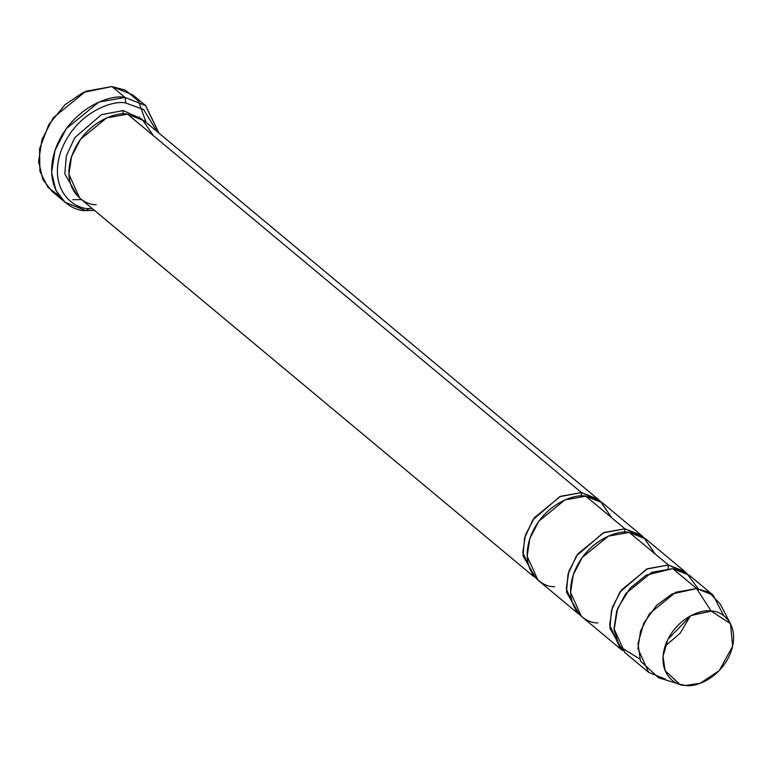 <?xml version="1.0" encoding="UTF-8"?>
<svg xmlns="http://www.w3.org/2000/svg" width="772" height="772" viewBox="0 0 772 772"><rect width="100%" height="100%" fill="white"/><g stroke="black" fill="none" stroke-linecap="round" stroke-linejoin="round"><path stroke-width="1.16" d="M139.713 117.769L139.568 116.968M145.676 105.677L159.022 133.189L145.464 105.503L124.987 97.436L145.676 105.677L132.639 94.821L111.95 86.57L125.431 90.189L138.477 101.064L145.995 122.323M125.846 103.014L143.621 109.508L156.948 131.452L143.621 109.508L125.846 103.014C112.905 99.675 74.961 112.635 60.795 151.65C47.903 190.78 74.874 209.501 89.291 208.594L85.808 210.553L94.58 210.486L85.808 210.553L65.118 202.303L55.951 190.53L51.627 172.523L55.005 150.347L66.267 128.683L98.874 102.087L124.987 97.436L125.846 103.014L124.987 97.436L111.95 86.57L124.987 97.436C111.11 93.856 70.464 107.742 55.285 149.546C41.466 191.466 70.368 211.528 85.808 210.553L89.291 208.594L92.495 208.758L89.291 208.594C74.874 209.501 47.903 190.78 60.795 151.65C74.961 112.635 112.905 99.675 125.846 103.014M598.03 499.175L144.132 120.779L127.583 114.179L581.48 492.575L598.03 499.175L600.114 501.096L581.48 492.575L581.248 496.078L581.48 492.575L559.739 496.666L533.008 519.71L524.584 537.939L523.049 555.879L535.855 578.17M123.24 110.56L123.009 114.063L123.24 110.56L101.499 114.652L74.768 137.696L66.334 155.925L64.809 173.854L77.615 196.156L64.809 173.854L66.334 155.925L74.768 137.696L101.499 114.652L123.24 110.56L141.865 119.071L123.24 110.56M96.239 204.676C83.887 205.448 60.766 189.401 71.815 155.867C83.965 122.42 116.485 111.313 127.583 114.179L142.029 119.177L153.599 135.872M72.78 199.687L81.552 199.63M554.489 586.691C542.127 587.473 519.006 571.425 530.065 537.881C542.205 504.444 574.725 493.337 585.823 496.193L624.915 528.781L624.683 532.294L624.915 528.781L603.173 532.883L576.443 555.917L568.018 574.156L566.484 592.085L579.289 614.387L577.022 612.688L566.233 588.853L568.935 571.116L577.938 553.785L604.022 532.506L624.915 528.781L641.464 535.382L643.549 537.302L624.915 528.781L585.823 496.193L564.93 499.918L538.846 521.197L529.843 538.528L527.141 556.265L537.93 580.09L577.022 612.688M713.135 595.125L689.242 575.217L672.692 568.617L696.585 588.534L713.135 595.125L723.663 615.67M711.157 611.096L730.466 623.651L732.638 646.212L719.292 670.55L700.175 683.317L685.42 685.43C694.53 687.775 721.241 678.656 731.219 651.192C740.29 623.641 721.309 610.459 711.157 611.096C702.038 608.751 675.336 617.87 665.358 645.344C656.277 672.885 675.268 686.067 685.42 685.43L679.871 684.349L665.097 670.694L663.032 656.297L667.848 639.409L691.008 615.573L711.157 611.096L696.585 588.534L711.157 611.096M730.466 623.651L720.093 603.81L708.87 592.201L696.585 588.534L672.055 593.977L656.75 605.209L643.858 622.994L637.99 643.558L640.499 661.083L658.487 677.71L679.871 684.349M686.983 573.519L668.349 564.998L646.608 569.089L619.887 592.134L611.453 610.362L609.919 628.292L622.724 650.593L620.456 648.895L609.668 625.069L612.37 607.323L621.373 590.001L647.457 568.723L668.349 564.998L684.899 571.589L686.983 573.519M668.118 568.501L668.349 564.998L629.257 532.41L668.349 564.998M639.708 658.921L619.356 646.405L614.078 629.991L617.6 608.461L629.971 588.341L646.174 575.14L672.692 568.617L686.646 573.287L698.235 588.718M597.924 622.898C585.562 623.679 562.45 607.632 573.499 574.098C585.639 540.651 618.16 529.544 629.257 532.41L608.365 536.135L582.281 557.403L573.278 574.735L570.576 592.471L581.364 616.307L620.456 648.895M641.464 535.382L602.372 502.794L585.823 496.193L600.269 501.202L611.839 517.887M684.899 571.589L645.807 539.001L629.257 532.41L643.703 537.409L655.283 554.103M665.242 679.032L648.692 672.431L637.904 648.605L640.606 630.859L649.609 613.537L675.693 592.259L696.585 588.534L672.692 568.617L651.8 572.341L625.716 593.62L616.712 610.951L614.01 628.688L624.799 652.514L648.692 672.431M59.28 196.059L47.893 187.287L39.941 171.365L39.546 148.948L48.752 124.649L65.031 104.712L83.173 92.437L111.95 86.57L85.837 91.221L53.229 117.826L41.977 139.481L38.6 161.657L42.923 179.664L52.091 191.446L65.118 202.303M533.587 576.472L522.798 552.646L525.5 534.909L534.504 517.578L560.588 496.299L581.48 492.575L127.583 114.179L106.69 117.904L80.606 139.182L71.603 156.504L68.901 174.25L79.69 198.076L533.587 576.472M690.38 615.902L680.171 633.165L665.03 646.309"/></g></svg>
